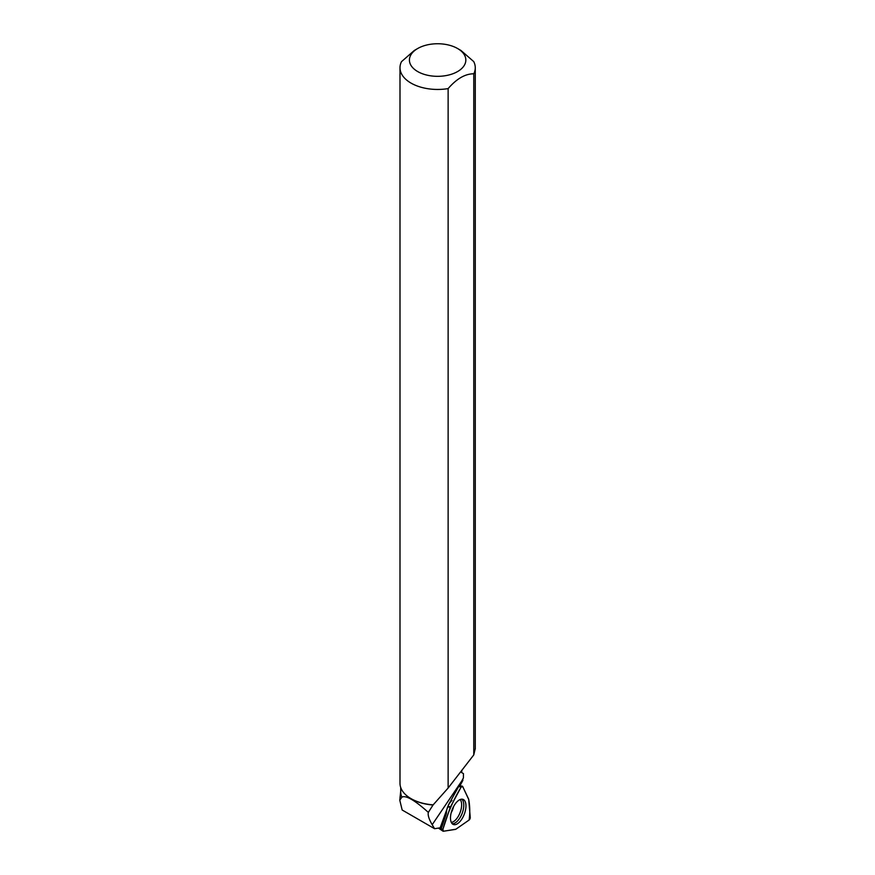<?xml version="1.0" encoding="UTF-8"?>
<svg xmlns="http://www.w3.org/2000/svg" width="875" height="875" viewBox="0 0 875 875"><rect width="100%" height="100%" fill="white"/><g stroke="black" fill="none" stroke-linecap="round" stroke-linejoin="round"><path stroke-width="1.31" d="M468.606 799.039L462.656 786.494A1.87 0.897 111.1 0 0 462.284 786.177A1.87 0.897 111.1 0 0 461.059 787.194L450.428 806.969A1.87 0.897 111.1 0 0 450.166 807.57L442.892 829.325A1.87 0.897 111.1 0 0 443.023 831.184A1.87 0.897 111.1 0 0 443.363 831.25L455.525 829.38A1.87 0.897 111.1 0 0 455.886 829.216L469.12 820.006A1.87 0.897 111.1 0 0 470.247 817.381L468.716 799.477A1.87 0.897 111.1 0 0 468.606 799.039M463.859 815.259A13.453 6.475 111.1 0 0 462.842 799.312A13.453 6.475 111.1 0 0 452.594 808.62A13.453 6.475 111.1 0 0 453.141 824.392A13.453 6.475 111.1 0 0 463.859 815.259M417.681 48.519A28.208 16.286 0 0 0 417.681 71.553A28.208 16.286 0 0 0 452.036 74.047A28.208 16.286 0 0 0 464.691 55.442A28.208 16.286 0 0 0 457.581 48.519A28.208 16.286 0 0 0 417.681 48.519L414.312 50.466L401.494 61.666A37.636 21.733 0 0 0 399.995 67.736A37.636 21.733 0 0 0 448.131 88.594L448.131 788.036L433.038 805L428.334 812.383C414.75 800.188 405.934 795.102 401.887 797.125A36.925 21.317 180 0 1 400.706 791.766L400.706 787.467M433.038 805A36.925 21.317 180 0 1 411.512 798.93A36.925 21.317 180 0 1 411.272 798.777M428.334 812.383C427.689 815.15 428.98 819.252 432.195 824.698L434.58 828.712L440.158 827.816L448.667 804.519L463.411 777.973L463.466 773.62L461.606 772.548L461.978 770.011M434.58 828.712L402.172 810.009L399.777 800.198L401.887 797.125M462.766 779.133L462.864 780.391L459.462 786.68M448.131 788.036L473.769 754.917L475.169 748.967M440.202 827.684L441.722 827.455L446.414 813.433A9.898 4.758 111.1 0 1 451.992 800.516M473.769 754.917L473.769 73.795A37.636 21.733 0 0 0 475.267 67.736A37.636 21.733 0 0 0 473.736 61.6L460.994 50.487L457.581 48.519M433.191 804.847A37.636 21.733 180 0 1 411.02 798.634L411.02 798.634A37.636 21.733 180 0 1 399.995 783.267L399.995 67.736M473.769 73.795C465.227 73.784 456.673 78.717 448.131 88.594M442.892 829.303L443.373 831.25L455.886 829.216L469.109 820.017C470.094 813.094 469.963 806.247 468.716 799.477L462.667 786.494L461.048 787.205C453.228 800.198 447.18 814.231 442.892 829.303M442.805 830.889L438.473 828.089M461.059 787.194L458.708 786.439M447.989 806.203L450.428 806.969M450.166 807.57L447.825 806.597M439.502 827.925L442.892 829.325M461.705 799.181A13.278 6.388 -68.9 0 1 462.109 813.444A13.278 6.388 -68.9 0 1 452.211 823.725M451.303 822.402A12.589 6.059 111.1 0 0 460.053 812.645A12.589 6.059 111.1 0 0 460.141 799.553M453.534 806.641A10.369 4.987 -68.9 0 1 452.287 810.534A10.369 4.987 -68.9 0 1 451.194 812.711M461.595 781.244L432.195 824.698M459.933 785.816L462.284 786.177M438.408 828.1L443.023 831.184M400.706 791.142L399.777 800.198M475.267 748.967L475.267 67.736"/></g></svg>
